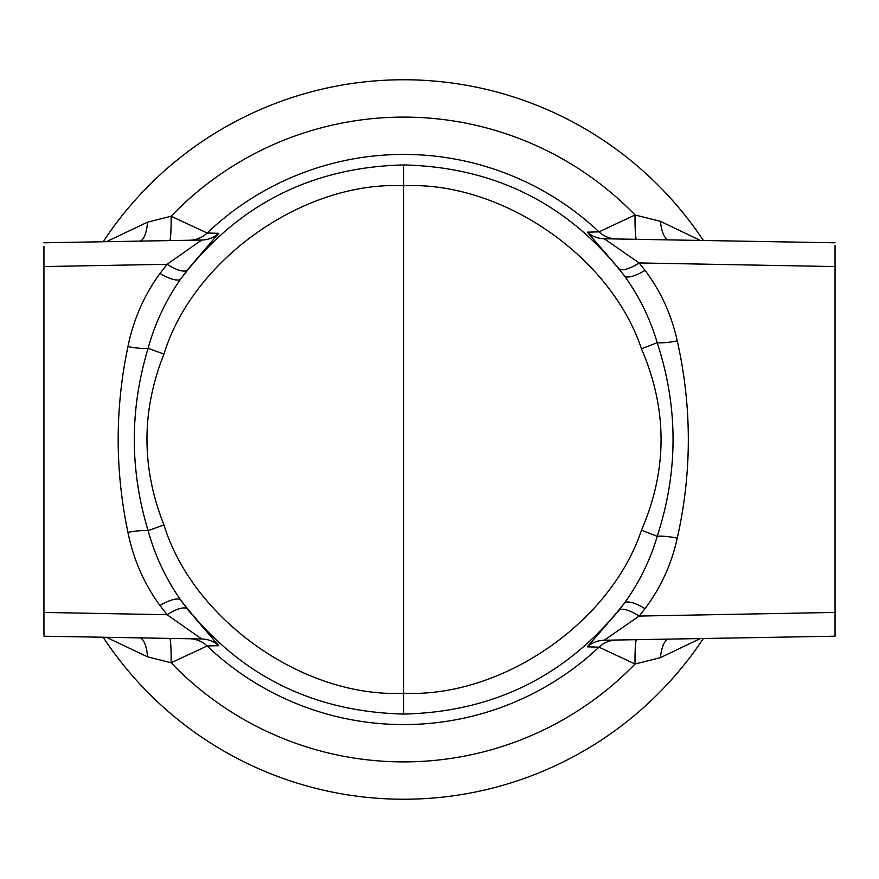 <?xml version="1.0" encoding="UTF-8"?>
<svg xmlns="http://www.w3.org/2000/svg" width="879" height="879" viewBox="0 0 879 879"><rect width="100%" height="100%" fill="white"/><g stroke="black" fill="none" stroke-linecap="round" stroke-linejoin="round"><path stroke-width="1.32" d="M43.95 254.47L43.95 619.816M835.05 245.494L835.05 636.209L604.225 640.242A26.227 26.194 -91 0 0 587.304 646.834L619.069 610.279L624.42 603.104C568.482 674.918 494.899 711.902 403.692 714.067C310.858 711.726 236.55 673.743 180.788 600.126L187.282 609.004L218.739 645.68L207.147 645.988L171.108 662.755L147.573 656.844L106.37 637.297M43.95 635.132L43.95 612.432L167.098 614.707L159.978 605.543C144.178 583.964 133.498 559.56 127.938 532.355C114.929 470.386 114.929 408.482 127.938 346.645C133.399 319.67 144.079 295.278 159.978 273.457L167.098 264.293L43.95 266.568L43.95 246.197M43.95 626.991L43.95 633.517M43.95 266.568L43.95 259.184M835.05 625.804L835.05 619.816M835.05 242.791L604.225 238.758L639.143 262.942L835.05 266.568L835.05 253.196M700.343 638.561L660.448 657.657L635.056 664.019L599.006 647.153L587.304 646.834M103.173 241.758A359.742 359.742 0 0 1 703.376 240.494M106.37 241.703L147.573 222.156L171.108 216.245L207.147 233.012L218.739 233.32L187.282 269.996L180.788 278.874C236.715 205.192 311.023 167.219 403.692 164.933C495.053 167.142 568.625 204.126 624.42 275.896L619.069 268.721L587.304 232.166L599.006 231.847L635.056 214.981L660.448 221.343L700.343 240.439M703.376 638.506A359.742 359.742 0 0 1 103.173 637.242A359.742 359.742 0 0 0 703.376 638.506M403.692 164.933L403.692 693.256C501.459 697.871 610.553 623.046 641.472 530.191C667.59 469.869 667.59 409.416 641.472 348.809C610.553 255.954 501.459 181.129 403.692 185.744C304.233 180.821 193.094 258.865 163.955 354.083C141.299 410.965 141.299 467.903 163.955 524.917C193.094 620.134 304.233 698.179 403.692 693.256L403.692 714.067M187.282 609.004A26.227 8.307 142.6 0 0 167.098 614.707L201.687 638.967L43.95 636.209L139.475 637.879A26.227 8.779 -89 0 1 147.573 656.844M43.95 242.791L201.687 240.033L167.098 264.293A26.227 8.307 -142.6 0 0 187.282 269.996M619.069 268.721A26.227 8.318 -37.7 0 0 639.143 262.942L645.021 270.358C660.678 291.092 671.424 314.594 677.259 340.876C692.015 406.801 692.015 472.561 677.259 538.124C671.523 564.186 660.777 587.699 645.021 608.642L639.143 616.058L835.05 612.432M660.448 657.657A26.227 9.328 89 0 1 669.029 639.11L835.05 636.209M826.721 612.586L764.367 613.74M741.92 264.843L787.002 265.678M159.978 273.457A26.227 8.065 -144.9 0 0 180.788 278.874C165.878 300.113 154.99 323.274 148.122 348.337C129.696 409.098 129.696 469.869 148.122 530.663L163.955 524.917M127.938 532.355A26.227 5.362 168.6 0 1 148.122 530.663C155.056 555.869 165.944 579.03 180.788 600.126A26.227 8.065 144.9 0 0 159.978 605.543M127.938 346.645A26.227 5.362 -168.6 0 0 148.122 348.337L163.955 354.083M645.021 608.642A26.227 8.12 35.9 0 0 624.42 603.104C639.165 582.722 650.086 560.461 657.206 536.3C678.335 471.77 678.335 407.23 657.206 342.7C650.02 318.407 639.099 296.146 624.42 275.896A26.227 8.12 -35.9 0 0 645.021 270.358M641.472 530.191L657.206 536.3A26.227 5.659 12.2 0 1 677.259 538.124M641.472 348.809L657.206 342.7A26.227 5.659 -12.2 0 0 677.259 340.876M619.069 610.279A26.227 8.318 37.7 0 1 639.143 616.058L604.225 640.242M169.614 638.407A26.227 1.923 -89 0 1 171.108 662.755A322.395 322.395 0 0 0 635.056 664.019A26.227 1.912 89 0 1 636.539 639.67M189.534 638.747A26.227 26.194 -89 0 1 207.147 645.988A285.071 285.071 0 0 0 599.006 647.153A26.227 26.194 -91 0 1 616.509 640.022M201.687 638.967A26.227 26.194 -89 0 1 218.739 645.68M147.573 222.156A26.227 8.779 -91 0 1 139.475 241.121M636.539 239.33A26.227 1.912 -89 0 1 635.056 214.981A322.395 322.395 0 0 0 171.108 216.245A26.227 1.923 -91 0 1 169.614 240.593M616.509 238.978A26.227 26.194 -89 0 1 599.006 231.847A285.071 285.071 0 0 0 207.147 233.012A26.227 26.194 -91 0 1 189.534 240.253M218.739 233.32A26.227 26.194 -91 0 1 201.687 240.033M604.225 238.758A26.227 26.194 91 0 1 587.304 232.166M660.448 221.343A26.227 9.328 -89 0 0 669.029 239.89"/></g></svg>
